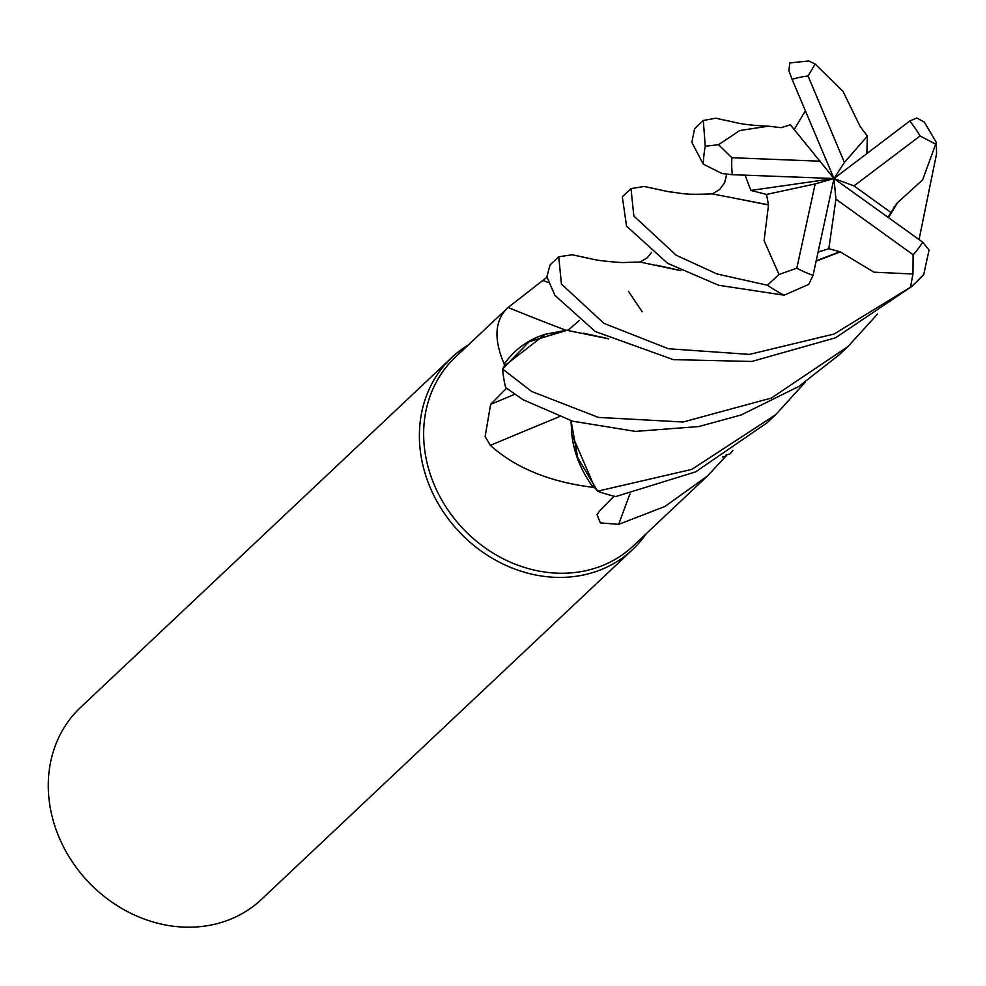 <?xml version="1.0" encoding="UTF-8"?>
<svg xmlns="http://www.w3.org/2000/svg" width="986" height="986" viewBox="0 0 986 986"><rect width="100%" height="100%" fill="white"/><g stroke="black" fill="none" stroke-linecap="round" stroke-linejoin="round"><path stroke-width="1.48" d="M805.242 382.174L775.686 414.699L691.765 469.398L597.602 491.176L577.685 457.553L571.067 420.739L577.673 457.516L597.479 491.028L595.063 488.095A129.684 112.084 46.7 0 0 595.076 488.095A129.684 112.084 46.7 0 1 593.264 487.367C549.88 482.018 515.567 468.017 490.338 445.364L485.137 436.564L490.621 404.346L506.545 388.274M732.943 450.319L730.219 453.782L726.842 454.866A129.684 112.084 46.7 0 1 725.844 456.284L707.393 476.053L664.958 506.459L618.715 524.355L600.326 522.888L597.085 514.655L599.599 510.896L614.192 496.18M566.05 330.273A2231.885 583.244 40.1 0 1 508.11 307.484L455.384 357.166A129.684 112.084 46.7 0 0 434.148 484.607A129.684 112.084 46.7 0 0 633.283 545.911L707.393 476.053M468.251 345.026A131.89 113.982 46.7 0 0 451.662 357.647A131.89 113.982 46.7 0 0 430.069 487.257A131.89 113.982 46.7 0 0 632.581 549.596A131.89 113.982 46.7 0 0 646.15 533.771M451.662 357.647L80.544 707.455A131.89 113.982 46.7 0 0 58.95 837.052A131.89 113.982 46.7 0 0 261.463 899.392L632.581 549.596M629.906 494.048A2231.885 1439.683 -94.8 0 0 618.715 524.355M722.664 457.036A100.806 87.125 46.7 0 0 725.844 456.284M725.486 455.261L726.842 454.866M581.851 256.89A100.806 87.125 46.7 0 0 581.826 256.878L587.311 258.061M566.531 330.236L545.246 334.279A100.806 87.125 46.7 0 0 504.253 364.13C493.407 338.864 494.689 319.982 508.11 307.484L546.934 277.251M504.253 364.13A129.684 112.084 46.7 0 0 504.364 365.991L545.246 334.279M579.3 320.487L568.133 330.162L579.263 320.549M559.235 416.721A2231.885 279.334 -26 0 0 490.338 445.364M571.005 420.714L571.794 434.259A100.806 87.125 46.7 0 0 593.264 487.367M571.794 434.259L595.063 488.095M608.608 338.827L566.556 330.236L529.26 341.624L502.65 368.826L504.364 365.991M642.219 311.835L628.452 291.326M597.602 491.176A131.877 113.982 46.7 0 0 615.794 496.537L695.623 471.875L767.145 422.76L775.686 414.699M768.538 204.78L764.088 240.621L778.989 274.49L767.404 285.225L716.995 273.972L676.223 255.238L633.838 216.008L631.003 188.609L622.314 196.806L626.541 226.151L667.633 263.336L718.708 285.274L784.178 295.196L808.717 284.387L813.056 275.377L833.983 178.528L844.398 162.431L867.397 136.105L860.445 126.861M896.619 203.523L922.613 179.883L936.33 142.403L936.552 153.828L919.051 239.573M502.564 368.986A131.877 113.982 46.7 0 0 505.608 387.523L522.987 399.675L572.583 421.195L635.489 431.4L698.889 426.544L741.262 414.933L798.87 386.413L839.456 354.603L847.997 346.542L771.397 398.036L683.088 422.008L598.403 417.398L531.676 391.491L502.564 368.986L529.223 341.649L567.455 330.174M877.54 314.029L847.997 346.542M839.85 251.59L873.879 272.173L912.95 274.022L910.448 287.259L834.045 334.044L749.496 354.393L668.36 348.748L603.95 323.371L561.441 284.079L558.717 256.754L550.04 264.926L546.885 276.82L554.945 295.393L595.298 331.53L673.265 359.631L751.862 361.455L835.536 337.791L911.742 286.47L916.401 282.082A131.89 113.982 46.7 0 0 922.797 275.464L923.722 274.441L929.071 250.05L922.723 242.211L833.983 178.528L853.987 185.886L920.074 135.969L935.27 143.944M781.245 127.687L768.414 126.183L739.746 130.534L718.523 144.708L705.261 146.224L703.289 120.477L716.009 118.184L722.985 119.836C738.218 122.732 739.648 124.828 768.414 126.183M860.371 126.972L842.968 91.316L815.114 64.016L808.853 60.996L789.823 62.907L788.886 70.721L792.078 79.299L833.983 178.528L750.851 190.434L766.553 194.427L768.464 204.805L712.262 193.885C681.918 194.994 685.763 193.601 668.828 191.765L644.215 186.465L631.003 188.609M703.289 120.477L694.612 128.661L691.839 142.354L703.277 164.169L722.085 173.548L732.302 174.695L833.983 178.528L790.39 124.828L781.195 127.638M805.402 110.839L794.223 129.462M839.801 252.059L816.125 261.167M680.87 270.682L639.877 262.017L623.534 262.522C621.34 262.794 599.291 260.859 593.905 259.454L572.373 254.77L558.717 256.754M818.072 252.12L828.832 248.719L839.838 251.726L816.186 260.846M680.574 270.534L656.245 265.135M866.817 153.606L867.397 136.105M936.33 142.403L924.338 122.116L916.82 118L909.77 121.031L833.983 178.528L815.188 183.914L796.799 268.18L778.989 274.49M887.979 217.277L896.681 203.56L888.226 217.45M608.288 338.666L583.502 333.182M896.94 203.72L888.485 217.635M745.12 175.175L750.851 190.434M768.131 204.891L729.369 197.2M820.426 161.223L731.883 157.723L718.523 144.708M828.832 248.706L835.931 199.16L913.11 254.745L912.95 274.022M844.398 162.431L808.076 76.008L815.114 64.016M891.147 212.668L853.987 185.886M766.566 194.427L815.188 183.914M833.983 178.528L835.931 199.16M548.302 282.575A2225.809 581.654 40.1 0 1 543.323 280.579M514.717 394.326A2225.809 278.57 -26 0 0 490.621 404.346M767.404 285.225A131.89 113.982 46.7 0 0 784.178 295.196M910.448 287.259A131.89 113.982 46.7 0 0 916.401 282.082L923.722 274.441M913.11 254.745A109.902 94.989 46.7 0 0 922.723 242.211M705.261 146.224A131.89 113.982 46.7 0 0 703.277 164.169M731.883 157.723A109.902 94.989 46.7 0 0 732.302 174.695M920.074 135.969A109.902 94.989 46.7 0 0 909.77 121.031M808.076 76.008A109.902 94.989 46.7 0 0 792.078 79.299M796.799 268.18A109.902 94.989 46.7 0 0 813.056 275.377M640.185 262.005L647.482 257.592L651.586 252.342M893.945 207.109L893.526 207.775M712.508 193.86L719.743 189.472L724.661 182.632L726.694 174.239"/></g></svg>
